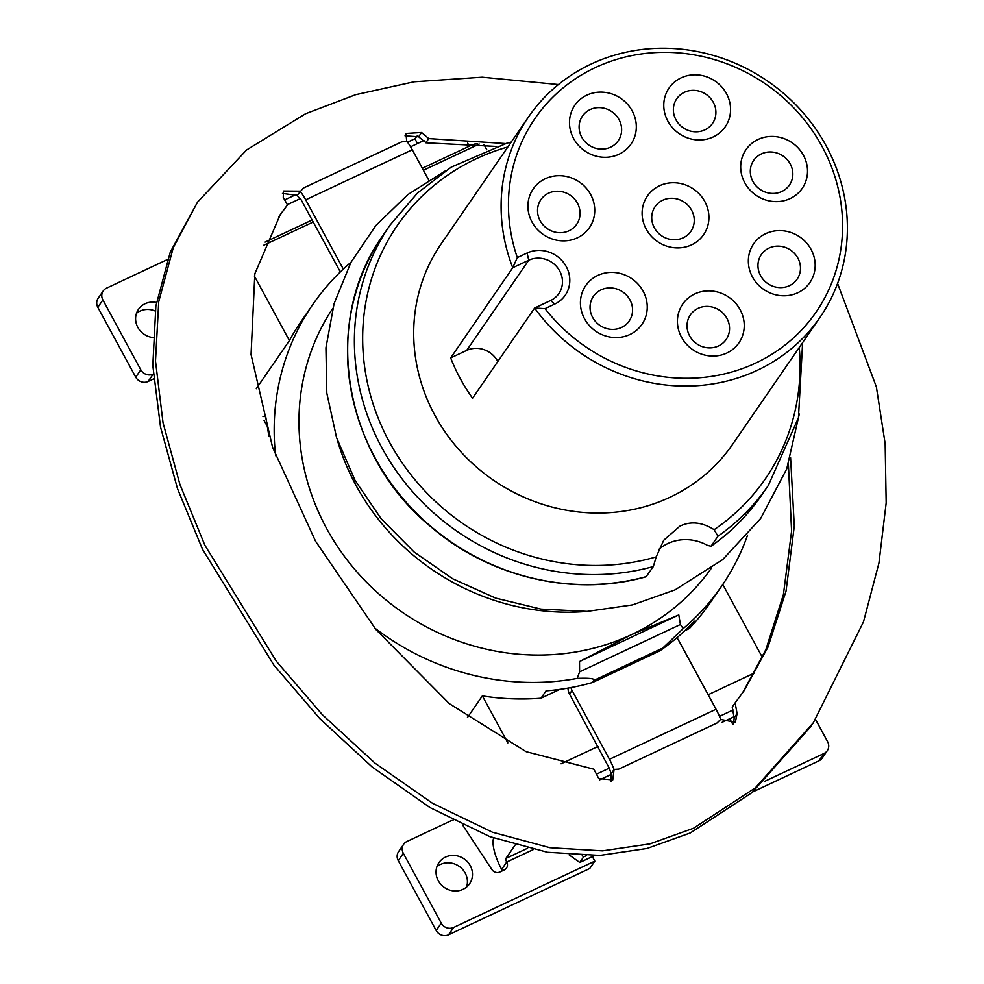 <?xml version="1.0" encoding="UTF-8"?>
<svg xmlns="http://www.w3.org/2000/svg" width="984" height="984" viewBox="0 0 984 984"><rect width="100%" height="100%" fill="white"/><g stroke="black" fill="none" stroke-linecap="round" stroke-linejoin="round"><path stroke-width="1.48" d="M256.32 388.729A248.226 231.584 -145.5 0 1 256.48 388.422L289.407 340.575A248.226 231.584 -145.5 0 1 301.301 321.19L312.703 304.622A248.226 231.584 -145.5 0 1 351.005 262.261M374.596 627.915A248.226 231.584 -145.5 0 0 577.202 678.394C589.416 677.939 595 678.591 593.967 680.362L592.491 682.515A248.226 231.584 -145.5 0 1 570.941 687.558L570.917 687.582A248.226 231.584 -145.5 0 1 546.058 690.866L540.991 698.222A248.226 231.584 -145.5 0 1 482.344 695.909L467.425 717.582M275.606 455.69A248.226 231.584 -145.5 0 1 312.703 304.622M262.962 416.503L265.717 416.564L268.94 436.453M592.491 682.515L659.686 650.953A248.226 231.584 -145.5 0 0 676.832 637.816A12.411 11.574 34.5 0 1 678.64 640.363L716.044 709.255A24.821 7.847 64.8 0 1 720.632 719.39L735.343 722.317L737.09 713.609L735.134 702.884L743.83 691.076L767.987 647.103L786.044 591.101L794.297 526.096L790.582 457.548M570.941 687.558A12.411 11.574 34.5 0 0 572.061 690.424L609.465 759.304A24.821 7.847 64.8 0 1 614.053 769.451L618.788 769.131L717.065 722.969L720.657 719.39M577.202 678.394L579.588 671.863L579.514 661.568L678.8 614.938L680.399 624.508L683.191 628.616L659.686 650.953M711.001 568.703A229.616 214.217 -145.5 0 1 631.691 634.569L579.514 661.568M678.8 614.938L631.691 634.569A229.616 214.217 -145.5 0 1 360.55 575.947A229.616 214.217 -145.5 0 1 332.764 308.361M747.557 535.198A248.226 231.584 -145.5 0 1 721.666 586.107A248.226 231.584 -145.5 0 1 683.191 628.616M611.052 781.788L611.138 773.707L614.077 769.451L612.774 779.894L598.776 778.565L593.881 769.217L526.108 751.678L449.331 703.658L375.949 629.588L315.557 541.225L272.543 447.179L251.055 354.56L254.844 273.761L280.243 214.623L287.488 204.918L283.269 197.464L283.441 191.031L300.071 191.142A24.821 7.847 64.8 0 1 305.692 199.826L343.096 268.706A12.411 11.574 34.5 0 0 343.318 269.112M299.997 198.743A12.411 3.924 -115.2 0 0 299.886 198.62A656.82 207.599 -115.2 0 0 297.156 195.398L303.306 188.092L401.583 141.93L406.663 141.081A24.821 7.847 64.8 0 1 412.271 149.765L428.729 180.072M340.316 271.953L312.113 220.01L265.09 242.101M721.666 586.107L710.264 602.663A248.226 231.584 -145.5 0 1 689.341 628.542L694.409 621.175A248.226 231.584 -145.5 0 1 676.844 637.829M423.391 170.257L479.233 144.033M483.98 144.611L486.748 149.716M289.407 340.575L254.352 276M263.773 245.225L313.207 222.015M477.437 144.869L477.449 144.845A12.411 2.14 151.5 0 0 477.707 143.935A12.411 2.14 151.5 0 0 477.646 143.849L477.707 143.935M476.207 143.701A12.411 2.14 151.5 0 0 469.331 146.173L422.308 168.252M406.663 141.081L406.011 133.467L421.582 132.508L428.741 138.584L425.826 142.803L423.919 140.528L410.574 146.8M558.432 84.55L482.197 77.195L414.03 81.807L355.704 94.685L305.569 113.75L246.603 149.962L197.55 202.114L170.269 252.125L155.853 306.159L152.815 365.556L160.527 427.068L177.501 488.654L202.495 549.269L273.847 665.049L319.775 718.554L372.235 767.04L429.959 807.556L489.835 836.634L547.412 852.255L599.846 855.428L647.005 848.479L690.276 832.956L752.022 792.612L810.312 727.127L813.374 722.674L863.485 621.863L878.933 563.119L886.178 502.91L885.157 443.673L876.375 386.884L837.581 283.404M297.156 195.398L282.469 193.405M423.637 140.946L418.643 136.776L405.039 135.841M425.826 142.803L496.047 146.419M788.405 464.239L791.591 531.077L783.399 594.619L765.847 649.649L742.379 693.154M735.134 702.884L732.219 707.102L734.162 717.877L737.09 713.609M733.621 724.224L734.162 717.877M611.138 773.707A656.82 207.599 -115.2 0 0 609.514 768.873A12.411 3.924 -115.2 0 0 609.342 768.393L569.527 694.101A12.411 11.574 -145.5 0 1 568.039 688.099M278.804 216.738L287.488 204.918M197.55 202.114L173.27 247.685L158.732 301.682L155.497 361.091L163.037 422.726L179.912 484.472L204.869 545.259L276.356 661.236L322.395 714.741L374.929 763.092L432.64 803.375L492.43 832.218L549.982 847.716L602.552 850.852L649.969 843.866L693.511 828.245L755.343 787.852L813.374 722.674M428.741 138.584L505.505 143.553M596.476 774.162L609.637 767.975M719.464 716.389L733.105 709.981M533.291 849.561L506.723 862.046A3.1 0.984 64.8 0 1 505.899 858.429L515.136 845.01M733.953 716.746L722.145 722.293M611.335 774.334L599.576 779.857M312.113 220.01L300.452 198.522L287.353 204.672M708.16 694.729L754.617 672.908M540.991 698.222L559.834 689.366M684.938 630.609L689.341 628.542M561.077 763.805L597.964 746.487M502.234 870.889A6.212 5.793 34.5 0 0 501.656 869.401A27.921 8.831 64.8 0 1 493.673 838.048M594.84 861.111L589.773 868.466L448.544 934.8A9.311 8.684 -145.5 0 1 436.183 930.495L398.262 860.656A9.311 8.684 -145.5 0 1 398.582 851.627L403.649 844.26A9.311 8.684 34.5 0 0 403.329 853.3L441.25 923.14A9.311 8.684 34.5 0 0 453.612 927.445L594.84 861.111L592.368 856.56M436.908 866.683A18.622 17.368 -145.5 0 1 465.186 873.054A18.622 17.368 -145.5 0 1 466.551 887.076M501.656 869.401L506.723 862.046A6.212 5.793 -145.5 0 1 504.312 869.918L499.872 872.009A6.212 5.793 -145.5 0 1 491.902 869.598L462.64 825.035M453.046 820.299A9.311 8.684 34.5 0 0 450.451 821.05L406.946 841.48A9.311 8.684 34.5 0 0 403.649 844.26M470.254 865.686A18.622 17.368 -145.5 0 1 469.602 883.755A18.622 17.368 -145.5 0 1 438.274 880.705A18.622 17.368 -145.5 0 1 438.925 862.648A18.622 17.368 -145.5 0 1 470.254 865.686M815.551 719.464L827.606 741.665A9.311 8.684 34.5 0 1 827.286 750.694A9.311 8.684 34.5 0 1 823.989 753.486L764.236 781.542M827.286 750.694L822.218 758.061A9.311 8.684 -145.5 0 1 818.922 760.841L752.908 791.849M507.842 742.871L482.344 695.909M722.785 584.447L762.391 657.398M153.27 374.055L153.184 374.104A9.311 8.684 34.5 0 1 140.81 369.799L102.89 299.96A9.311 8.684 34.5 0 1 103.222 290.932A9.311 8.684 34.5 0 1 106.506 288.152L167.501 259.505M152.815 337.512A18.622 17.368 -145.5 0 1 137.834 327.377A18.622 17.368 -145.5 0 1 138.486 309.308A18.622 17.368 -145.5 0 1 156.444 302.469M153.627 378.877L148.117 381.46A9.311 8.684 -145.5 0 1 135.743 377.167L97.822 307.328A9.311 8.684 -145.5 0 1 98.154 298.287L103.222 290.932M136.469 313.342A18.622 17.368 -145.5 0 1 155.152 311.018M407.499 142.213L414.879 138.744L417.302 135.829M284.659 199.912L296.233 194.475M569.158 854.899L579.773 862.476L594.373 855.613M582.27 855.588L583.573 856.953L579.773 862.476M586.316 855.662L583.573 856.953M646.168 576.649L653.327 566.563L656.205 556.895L663.708 540.265L679.809 526.206C690.608 520.917 702.047 522.073 714.126 529.699L717.939 536.218L711.051 546.218L707.533 545.394A43.444 40.529 34.5 0 0 658.665 549.576M711.051 546.218L710.952 546.317C730.878 532.319 747.705 515.37 761.419 495.493A229.616 214.217 34.5 0 1 711.051 546.218M545.025 308.644L534.632 308.029A176.862 165.005 34.5 0 0 757.372 370.279A176.862 165.005 34.5 0 0 819.943 317.451L732.539 444.424A176.862 165.005 34.5 0 1 669.981 497.252A176.862 165.005 -145.5 0 1 460.204 451.09A176.862 165.005 -145.5 0 1 441.164 243.872L528.556 116.887A176.862 165.005 34.5 0 0 512.75 267.734L517.313 257.611L527.104 253.011A29.483 27.503 -145.5 0 1 566.267 266.639A29.483 27.503 -145.5 0 1 554.804 304.044L545.025 308.644A170.662 159.223 34.5 0 0 823.042 300.981A170.662 159.223 34.5 0 0 688.972 54.059A170.662 159.223 34.5 0 0 517.313 257.611M819.943 317.451A176.862 165.005 34.5 0 0 800.89 110.22A176.862 165.005 34.5 0 0 591.113 64.058A176.862 165.005 34.5 0 0 528.556 116.887M550.622 300.514L534.632 308.029L472.566 398.2A176.862 165.005 -145.5 0 1 450.684 357.905L512.75 267.734L528.752 260.219A23.272 21.709 -145.5 0 1 556.354 266.295A23.272 21.709 -145.5 0 1 558.863 293.564A23.272 21.709 -145.5 0 1 550.622 300.514L554.804 304.044M497.806 361.534A23.272 21.709 34.5 0 0 466.687 350.402L450.684 357.905M681.125 77.847A34.133 31.845 -145.5 0 1 726.475 93.628A34.133 31.845 -145.5 0 1 713.216 136.936A34.133 31.845 -145.5 0 1 667.865 121.155A34.133 31.845 -145.5 0 1 681.125 77.847M618.948 154.254A34.133 31.845 -145.5 0 1 573.586 138.473A34.133 31.845 -145.5 0 1 586.858 95.153A34.133 31.845 -145.5 0 1 632.208 110.934A34.133 31.845 -145.5 0 1 618.948 154.254M577.374 237.82A34.133 31.845 -145.5 0 1 532.024 222.04A34.133 31.845 -145.5 0 1 545.284 178.731A34.133 31.845 -145.5 0 1 590.646 194.512A34.133 31.845 -145.5 0 1 577.374 237.82M629.883 334.523A34.133 31.845 -145.5 0 1 584.521 318.742A34.133 31.845 -145.5 0 1 597.792 275.434A34.133 31.845 -145.5 0 1 643.142 291.215A34.133 31.845 -145.5 0 1 629.883 334.523M694.778 293.921A34.133 31.845 -145.5 0 1 740.14 309.702A34.133 31.845 -145.5 0 1 726.869 353.022A34.133 31.845 -145.5 0 1 681.518 337.241A34.133 31.845 -145.5 0 1 694.778 293.921M691.555 244.868A34.133 31.845 -145.5 0 1 646.205 229.088A34.133 31.845 -145.5 0 1 659.477 185.779A34.133 31.845 -145.5 0 1 704.827 201.56A34.133 31.845 -145.5 0 1 691.555 244.868M765.712 233.638A34.133 31.845 -145.5 0 1 811.074 249.419A34.133 31.845 -145.5 0 1 797.803 292.74A34.133 31.845 -145.5 0 1 752.452 276.959A34.133 31.845 -145.5 0 1 765.712 233.638M758.061 139.47A34.133 31.845 -145.5 0 1 803.411 155.251A34.133 31.845 -145.5 0 1 790.152 198.571A34.133 31.845 -145.5 0 1 744.79 182.79A34.133 31.845 -145.5 0 1 758.061 139.47M684.434 92.275A21.722 20.258 -145.5 0 1 710.19 97.945A21.722 20.258 -145.5 0 1 712.527 123.394A21.722 20.258 -145.5 0 1 704.851 129.876A21.722 20.258 -145.5 0 1 679.083 124.205A21.722 20.258 -145.5 0 1 676.746 98.757A21.722 20.258 -145.5 0 1 684.434 92.275M610.572 147.182A21.722 20.258 -145.5 0 1 584.816 141.511A21.722 20.258 -145.5 0 1 582.479 116.063A21.722 20.258 -145.5 0 1 590.154 109.581A21.722 20.258 -145.5 0 1 615.923 115.251A21.722 20.258 -145.5 0 1 618.26 140.7A21.722 20.258 -145.5 0 1 610.572 147.182M569.01 230.76A21.722 20.258 -145.5 0 1 543.242 225.09A21.722 20.258 -145.5 0 1 540.905 199.641A21.722 20.258 -145.5 0 1 548.592 193.159A21.722 20.258 -145.5 0 1 574.348 198.829A21.722 20.258 -145.5 0 1 576.686 224.278A21.722 20.258 -145.5 0 1 569.01 230.76M621.507 327.463A21.722 20.258 -145.5 0 1 595.75 321.793A21.722 20.258 -145.5 0 1 593.413 296.344A21.722 20.258 -145.5 0 1 601.089 289.849A21.722 20.258 -145.5 0 1 626.857 295.52A21.722 20.258 -145.5 0 1 629.194 320.969A21.722 20.258 -145.5 0 1 621.507 327.463M698.086 308.349A21.722 20.258 -145.5 0 1 723.843 314.019A21.722 20.258 -145.5 0 1 726.18 339.468A21.722 20.258 -145.5 0 1 718.505 345.95A21.722 20.258 -145.5 0 1 692.736 340.292A21.722 20.258 -145.5 0 1 690.399 314.843A21.722 20.258 -145.5 0 1 698.086 308.349M683.191 237.808A21.722 20.258 -145.5 0 1 657.435 232.138A21.722 20.258 -145.5 0 1 655.086 206.689A21.722 20.258 -145.5 0 1 662.773 200.207A21.722 20.258 -145.5 0 1 688.529 205.877A21.722 20.258 -145.5 0 1 690.879 231.326A21.722 20.258 -145.5 0 1 683.191 237.808M769.021 248.066A21.722 20.258 -145.5 0 1 794.777 253.737A21.722 20.258 -145.5 0 1 797.114 279.185A21.722 20.258 -145.5 0 1 789.439 285.668A21.722 20.258 -145.5 0 1 763.67 279.997A21.722 20.258 -145.5 0 1 761.333 254.548A21.722 20.258 -145.5 0 1 769.021 248.066M761.358 153.898A21.722 20.258 -145.5 0 1 787.126 159.568A21.722 20.258 -145.5 0 1 789.463 185.017A21.722 20.258 -145.5 0 1 781.776 191.499A21.722 20.258 -145.5 0 1 756.019 185.841A21.722 20.258 -145.5 0 1 753.683 160.392A21.722 20.258 -145.5 0 1 761.358 153.898M267.919 427.487L264.032 420.353M609.465 759.304L716.044 709.255M593.967 680.362L661.162 648.8M579.588 671.863L680.399 624.508M305.692 199.826L412.271 149.765M341.891 270.44L343.096 268.706M469.331 146.173L467.56 142.926M572.061 690.424L569.527 694.101M527.559 848.257L505.899 858.429M418.643 136.776L421.582 132.508M818.922 760.841L823.989 753.486M448.544 934.8L453.612 927.445M436.183 930.495L441.25 923.14M398.262 860.656L403.329 853.3M97.822 307.328L102.89 299.96M135.743 377.167L140.81 369.799M148.117 381.46L153.184 374.104M414.879 138.744L417.487 143.553M729.771 718.701L733.019 724.679M586.759 611.421A229.616 214.217 -145.5 0 1 337.229 439.663M507.867 146.948A223.405 208.436 34.5 0 0 476.354 158.719A223.405 208.436 34.5 0 0 382.124 427.327A223.405 208.436 34.5 0 0 656.205 556.895M714.126 529.699A223.405 208.436 34.5 0 0 799.254 347.5M653.327 566.563A229.616 214.217 -145.5 0 1 402.714 479.725A229.616 214.217 -145.5 0 1 390.033 225.115L417.511 192.999L451.226 167.145L506.846 143.197L511.237 142.053M802.624 342.604L798.442 417.745L768.307 485.493A229.616 214.217 -145.5 0 1 717.939 536.218M390.033 225.115L383.145 235.127A229.616 214.217 34.5 0 0 395.826 489.724A229.616 214.217 34.5 0 0 646.439 576.562M527.104 253.011L528.752 260.219L466.687 350.402M799.303 414.006L786.733 468.913L760.681 518.445L722.711 559.588L675.147 589.846L632.441 604.914L587.14 611.396L540.954 609.096L495.604 598.1L452.812 578.85L414.178 552.073L381.14 518.752L354.953 480.167L336.602 437.732L326.799 393.046L325.938 347.782L334.08 303.687L350.919 262.421L375.827 225.582L407.843 194.598L445.727 170.638M768.307 485.493L761.419 495.493M646.291 576.698C574.398 597.313 489.712 577.706 430.648 526.563C342.567 454.473 321.128 320.821 383.145 235.127"/></g></svg>
